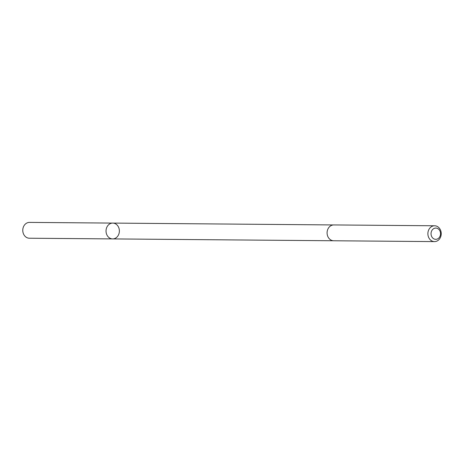 <?xml version="1.0" encoding="UTF-8"?>
<svg xmlns="http://www.w3.org/2000/svg" width="464" height="464" viewBox="0 0 464 464"><rect width="100%" height="100%" fill="white"/><g stroke="black" fill="none" stroke-linecap="round" stroke-linejoin="round"><path stroke-width="0.7" d="M106.459 233.815A7.911 6.67 -89.5 0 1 112.769 223.091A7.911 6.67 -89.5 0 1 119.376 231.06A7.911 6.67 -89.5 0 1 112.636 238.914A7.911 6.67 -89.5 0 1 106.459 233.815A7.911 6.67 -89.5 0 1 112.769 223.091L29.51 222.395A7.911 6.676 90.5 0 0 23.2 233.119A7.911 6.676 90.5 0 0 29.377 238.223L112.636 238.914A7.911 6.67 -89.5 0 1 106.459 233.815M434.623 225.777L333.825 224.936A7.911 6.676 90.5 0 0 327.085 232.795A7.911 6.676 90.5 0 0 333.691 240.764L434.49 241.605A7.911 6.676 90.5 0 0 440.8 230.881A7.911 6.676 90.5 0 0 434.623 225.777A7.911 6.676 90.5 0 0 427.883 233.636A7.911 6.676 90.5 0 0 434.49 241.605M440.226 231.704A5.626 4.744 90.5 0 0 432.112 230.144A5.626 4.744 90.5 0 0 435.012 239.256A5.626 4.744 90.5 0 0 440.226 231.704M333.657 224.941L112.769 223.091M333.523 240.758L112.636 238.914"/></g></svg>
